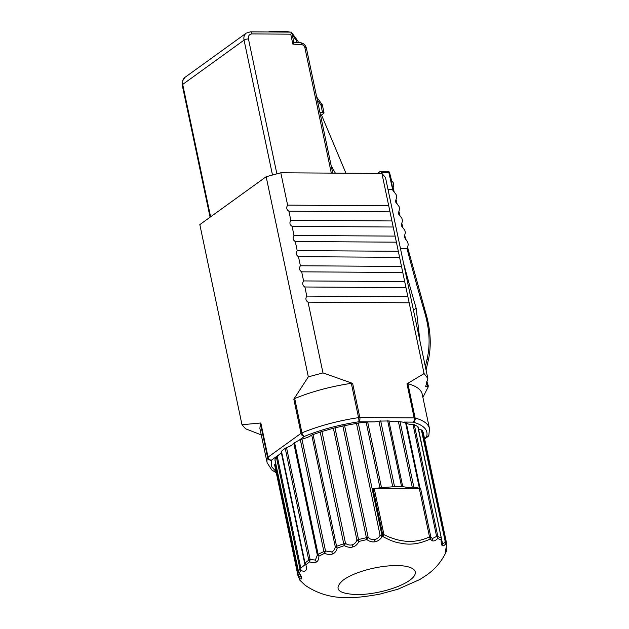 <?xml version="1.0" encoding="UTF-8"?>
<svg xmlns="http://www.w3.org/2000/svg" width="629" height="629" viewBox="0 0 629 629"><rect width="100%" height="100%" fill="white"/><g stroke="black" fill="none" stroke-linecap="round" stroke-linejoin="round"><path stroke-width="0.94" d="M392.763 486.807L381.504 487.664L367.666 421.973L374.64 421.878L378.925 421.108L392.763 486.807L401.538 486.445L407.789 487.467L413.835 487.137L420.078 488.34L406.232 422.641C406.9 423.844 408.992 424.473 412.506 424.52L413.025 424.52L436.605 536.411L437.359 537.418A3.263 1.242 -29.3 0 0 437.886 536.655L437.753 538.455C435.535 540.688 433.648 541.443 432.099 540.72L430.22 539.022L429.505 536.859C415.58 543.566 400.398 542.843 383.957 534.681L374.224 488.481L372.997 488.576L382.739 534.768L383.957 534.681L383.022 536.655A75.504 23.454 168.1 0 0 382.149 536.789L381.095 536.057L381.874 534.98L382.149 536.789C380.034 539.721 377.659 541.372 375.033 541.75C372.462 542.308 369.726 541.585 366.817 539.588L358.994 541.412L357.87 540.791A3.263 0.936 -58 0 1 358.554 539.635L358.994 541.412C357.366 544.494 355.306 546.342 352.798 546.947C350.345 547.741 347.515 547.301 344.315 545.618L337.207 548.079L335.312 546.923L336.578 546.279L337.207 548.079C336.334 551.138 334.793 553.095 332.576 553.937C330.477 554.896 327.811 554.676 324.603 553.292L318.895 556.138L317.331 555.061L318.14 554.393L318.895 556.138C318.824 559.189 317.991 561.147 316.395 562.011C314.854 563.065 312.589 563.002 309.617 561.839L305.875 564.795L304.743 563.741L305.026 563.112L305.875 564.795C307.314 570.589 305.631 572.461 300.819 570.432L299.931 568.797L300.811 568.121L300.819 570.432A75.504 23.454 168.1 0 0 299.412 573.208C301.079 575.834 301.865 577.532 301.771 578.303C301.755 579.238 300.859 579.215 299.082 578.224L298.177 576.644L298.539 576.007L300.143 580.551L304.562 584.459M305.089 564.378L305.026 563.112A76.062 23.635 -11.9 0 1 308.792 560.14L310.113 559.495L309.617 561.839L308.792 560.14L285.212 448.249L281.446 451.229L281.171 451.85L304.688 563.474M301.936 439.089C306.276 438.036 309.539 436.683 311.732 435.032L335.312 546.923C334.856 549.329 333.677 550.988 331.766 551.9L325.515 550.98L324.603 553.292L323.888 551.531L325.515 550.98L301.936 439.089L299.113 440.206L304.397 436.392A3.263 1.596 -112.5 0 1 302.84 435.032A3.263 1.596 -112.5 0 1 301.936 432.854L294.702 398.534L293.822 399.179L308.328 376.85L266.161 176.725L199.825 224.616L241.992 424.732L260.846 422.987L260.375 423.317L267.608 457.637A3.263 1.014 -11.9 0 1 268.04 457.149L301.024 433.342A3.263 1.014 -11.9 0 1 301.936 432.854A82.949 25.773 -11.9 0 1 358.569 417.64A3.263 1.014 -11.9 0 1 359.827 417.546L414.165 417.9A3.263 1.014 -11.9 0 1 415.132 418.01L407.899 383.682A82.949 25.773 -11.9 0 1 422.232 394.234L429.465 428.553A82.949 25.773 -11.9 0 0 415.132 418.01A3.263 2.658 -74.6 0 1 414.881 420.337A3.263 2.658 -74.6 0 1 413.143 422.13A3.263 1.777 -89.6 0 0 414.134 420.392A3.263 1.777 -89.6 0 0 414.165 417.9L406.987 383.824L424.088 373.595L409.172 302.808L308.061 302.156C305.718 300.646 305.285 298.626 306.787 296.086L407.891 296.746L405.98 287.65L304.868 286.989L306.787 296.086M260.375 423.317L259.895 428.443L267.128 462.763A82.949 25.773 -11.9 0 1 267.608 457.637A3.263 3.043 20.1 0 0 271.413 460.2L281.021 453.265L281.446 451.229L305.026 563.112M351.336 383.32L352.625 383.383L359.827 417.546A3.263 1.777 90.4 0 1 359.788 420.038A3.263 1.777 90.4 0 1 358.805 421.776A3.263 0.59 -98.4 0 0 358.892 419.975A3.263 0.59 -98.4 0 0 358.569 417.64L351.336 383.32C330.712 386.465 311.835 391.537 294.702 398.534M428.16 436.361A3.263 2.54 -125.8 0 1 427.728 436.793A3.263 2.54 -125.8 0 1 426.454 437.186A3.263 3.043 20.1 0 0 428.876 435.276L429.465 428.553M389.642 173.612L389.886 173.022L388.919 172.778L392.622 189.376L387.991 189.345M446.527 549.652L446.331 551.35L446.511 549.573M446.527 550.218L446.527 550.218A3.263 1.368 -2.4 0 0 446.598 549.903L446.26 548.071M418.474 428.915L421.383 429.921L445.505 542.906A3.263 1.407 -16.1 0 0 445.796 542.253L445.599 544.006C444.066 545.768 442.926 546.271 442.187 545.516C441.44 544.95 441.102 543.141 441.181 540.099L437.753 538.455L437.359 537.418M417.994 426.635L442.47 543.401C443.217 543.888 444.043 543.362 444.962 541.813L445.796 542.253M441.558 538.479L441.181 540.099L441.33 538.235L441.589 539.525A3.263 3.098 159.5 0 0 441.558 538.479L441.558 538.479M420.078 488.34L420.722 489.055L419.37 488.78L429.505 536.859L430.857 537.135L432.359 538.573L436.605 536.411L437.886 536.655M381.095 536.057L380.089 535.326L381.858 534.902L382.739 534.768L382.904 535.704L383.588 535.609M298.885 572.791A3.263 2.831 -29.4 0 1 298.846 572.72A3.263 2.831 -29.4 0 1 298.531 571.667L299.412 573.208M304.821 564.024L304.979 564.708L300.811 568.121L277.232 456.229L276.351 456.906L299.931 568.797A76.062 23.635 -11.9 0 0 298.516 571.588L298.531 571.667M344.621 543.566L345.525 543.401L344.315 545.618L343.741 543.802L344.621 543.566L344.849 544.62M357.87 540.791L356.942 540.122L358.554 539.635M367.32 537.567L368.169 537.504L366.817 539.588L366.416 537.716L367.32 537.567A3.263 0.818 83 0 1 367.493 538.636M367.666 421.973L358.278 423.01L381.874 534.98M402.749 486.642L388.903 420.95L393.951 421.776L398.393 421.485L412.239 487.176M372.997 488.576L381.504 487.664M382.904 535.704A3.263 0.621 81.8 0 1 383.022 536.655C390.066 540.484 395.94 542.646 400.649 543.141C409.951 545.288 419.81 543.92 430.22 539.022L430.857 537.135L420.722 489.055M304.806 584.923L305.293 585.347C329.124 601.536 353.726 598.769 379.657 594.169L397.85 589.239L419.779 579.545L426.643 575.103C432.666 570.786 440.473 563.954 446 552.16L446.236 551.594A75.504 23.454 168.1 0 0 446.331 551.35C444.719 554.235 444.829 552.561 446.661 546.334A75.504 23.454 168.1 0 0 445.599 544.006L445.505 542.906M242 424.732L245.585 428.789L261.255 434.898M266.161 176.725L280.801 172.786L381.913 173.447L385.491 177.496L427.83 378.43L425.66 386.638L427.956 386.3L428.184 386.961L427.956 386.3A1357.917 740.325 -89.6 0 1 426.776 382.841A2.17 0.975 -18.8 0 1 427.406 383.265L427.406 383.265A2.17 0.975 -18.8 0 1 427.17 383.973M288.892 211.195C286.549 209.693 286.124 207.664 287.618 205.133L388.722 205.785L390.004 211.855L288.892 211.195L290.81 220.292L391.922 220.952L393.196 227.014L292.092 226.354L294.002 235.45L395.114 236.111L393.196 227.014M287.618 205.133L280.801 172.786M308.328 376.85L322.976 372.911L308.061 302.156M304.868 286.989C302.518 285.487 302.093 283.467 303.587 280.927L404.699 281.588L402.78 272.491L301.676 271.83L303.587 280.927M301.676 271.83C299.294 270.336 298.869 268.316 300.395 265.768L401.506 266.429L399.588 257.332L298.476 256.671L300.395 265.768M298.476 256.671C296.102 255.177 295.677 253.157 297.202 250.609L398.306 251.27L396.396 242.173L295.284 241.512L297.202 250.609M295.284 241.512C292.91 240.019 292.477 237.998 294.002 235.45M292.092 226.354C289.741 224.852 289.316 222.831 290.81 220.292M352.625 383.383L322.976 372.911M388.722 205.785L381.913 173.447M331.31 173.117L304.884 47.733A3.263 2.54 54.2 0 0 301.661 44.683L292.847 44.124L290.747 34.17C291.903 32.433 292.053 31.827 291.18 32.354M293.877 42.292L291.652 32.126L250.303 31.859L246.261 33.125A8.696 6.77 54.2 0 0 244.06 40.122L182.701 84.42L210.605 216.832M292.847 44.124C294.018 42.473 294.175 41.923 293.311 42.458M390.004 211.855L391.922 220.952M395.114 236.111L396.396 242.173M398.306 251.27L399.588 257.332M401.506 266.429L402.78 272.491M404.699 281.588L405.98 287.65M407.891 296.746L409.172 302.808M424.088 373.595L427.83 378.43M426.509 382.023L426.776 382.841M424.559 374.129A93.815 29.146 168.1 0 0 423.671 373.595M422.9 397.418L428.184 386.961M406.987 383.824L407.899 383.682M321.946 431.51L333.362 428.239L356.942 540.122C356.022 542.505 354.442 544.077 352.193 544.848C349.873 545.374 347.648 544.895 345.525 543.401L321.946 431.51L311.732 435.032M344.59 425.613L356.509 423.435L380.089 535.326C378.839 537.622 377.03 539.045 374.656 539.596C372.258 539.902 370.096 539.202 368.169 537.504L344.59 425.613L333.362 428.239M358.278 423.01L356.509 423.435M400.508 248.762L407.065 248.809A1358.263 740.514 -89.6 0 0 424.685 312.464C429.576 329.226 430.393 344.723 427.138 358.947L425.346 366.628M419.92 340.887L416.178 308.249A1358.263 740.514 90.4 0 1 403.48 262.851M406.232 422.641L398.393 421.485M388.903 420.95L378.925 421.108M321.851 105.381C322.685 104.713 322.386 104.579 320.947 104.98L322.48 112.261L319.902 112.245M322.48 112.261A3.263 1.014 -11.9 0 1 324.014 112.788A3.263 1.014 -11.9 0 1 323.558 113.479L320.609 115.61M335.375 173.148L331.184 165.797M345.934 173.211L321.49 114.973M408.079 249.17L425.731 312.896A2.17 0.881 163.5 0 0 424.685 312.464M407.796 249.713L407.065 248.809L408.276 244.595L407.678 242.118L404.172 236.921L405.391 232.706L404.793 230.23L401.514 225.984L401.286 225.033L402.505 220.818L401.9 218.342L398.629 214.096L398.401 213.145L399.612 208.93L399.014 206.454L395.743 202.208L395.507 201.256L396.726 197.042L396.128 194.565L392.85 190.32L392.622 189.376L393.361 190.28M381.787 173.447A1358.263 740.514 90.4 0 1 381.63 172.731A2.17 1.187 -89.6 0 0 380.545 171.379A2.17 1.187 -89.6 0 0 380.113 171.528L377.494 173.423M417.947 426.887L417.75 426.352L413.025 424.52M423.27 432.626L446.849 544.517L423.278 432.642L422.916 433.263L423.27 432.626L422.201 430.283L421.383 429.921M324.014 112.788L322.339 104.839L316.709 97.102M268.607 31.977L269.023 31.678A3.263 1.777 90.4 0 1 269.684 31.45A3.263 1.777 90.4 0 1 270.651 31.993M381.63 172.731L388.919 172.778L387.393 171.575M392.7 189.085L391.269 180.13L393.235 182.677L393.84 185.154L392.7 189.085M392.999 186.884L394.218 192.089M446 552.16L446.331 551.35M446.126 548.551L445.67 550.375M422.201 430.283L445.78 542.174A76.062 23.635 -11.9 0 1 446.849 544.517A3.263 1.014 -11.9 0 1 446.857 544.533L446.661 546.334M374.224 488.481L419.37 488.78M300.143 580.551L298.232 576.345A3.263 2.988 29.5 0 0 298.618 577.328M300.591 576.022L300.646 576.518C300.497 577.218 299.797 577.052 298.539 576.007L274.959 464.116L274.598 464.752L275.667 463.471M315.412 560.062L310.113 559.495L286.533 447.604C290.433 446.213 292.839 444.734 293.751 443.17L317.331 555.061L315.412 560.062L316.395 562.011M276.351 456.906L274.936 459.697L275.219 460.216M277.232 456.229L281.021 453.265M299.113 440.206L293.751 443.17M286.533 447.604L285.212 448.249M317.912 555.682L317.912 555.682A3.263 2.154 -55.6 0 1 318.156 554.471M324.65 551.224L324.65 551.224A3.263 1.093 71.4 0 0 324.934 552.27M336.098 547.552L336.098 547.552A3.263 1.588 -58.6 0 1 336.594 546.357M309.366 559.802L309.366 559.802A3.263 1.934 64.1 0 0 309.696 560.832M374.64 421.878L358.805 421.776C339.031 424.795 320.892 429.67 304.397 436.392A3.263 2.54 -125.8 0 1 302.274 435.488A3.263 2.54 -125.8 0 1 301.024 433.342L293.822 399.179M302.274 435.488A3.263 0.543 -47.9 0 0 302.84 435.032M260.846 422.987L268.04 457.149A3.263 2.54 54.2 0 0 269.298 459.296A3.263 2.54 54.2 0 0 271.413 460.2L271.343 466.404L276.045 471.608M269.298 459.296A3.263 0.543 132.1 0 1 268.866 459.555M359.788 420.038A3.263 1.077 -166.4 0 1 358.892 419.975M414.134 420.392A3.263 1.077 13.6 0 0 414.881 420.337M428.263 436.259A3.263 1.973 -145.2 0 0 428.491 436.015A3.263 1.973 -145.2 0 0 428.585 435.85M388.156 171.513A2.17 2.036 138.5 0 1 389.886 173.022M379.947 487.679L366.109 421.988M343.52 579.859C350.51 574.875 362.06 570.542 374.845 567.916C388.03 565.149 401.601 564.897 408.252 566.863C413.953 568.435 416.201 570.975 414.991 574.489C414.338 576.266 412.585 578.208 409.723 580.292C398.542 588.359 374.184 594.782 356.667 594.578C337.482 593.666 333.103 588.76 343.52 579.859M290.747 34.17L251.946 33.919C249.257 34.218 248.093 35.892 248.455 38.943L276.878 173.84M272.491 175.019L244.06 40.122A3.263 1.014 168.1 0 1 248.455 38.943M251.946 33.919A3.263 1.777 -89.6 0 0 250.303 31.859M301.661 44.683A3.263 1.722 -86.3 0 0 300.206 42.63L293.869 42.222M304.884 47.733A3.263 1.014 -11.9 0 1 306.417 48.252C305.513 44.981 303.437 43.102 300.206 42.63M184.895 77.422A8.696 6.77 -125.8 0 0 182.701 84.42A3.263 1.014 168.1 0 0 182.237 85.112L182.253 81.479L184.895 77.422L246.261 33.125M404.439 422.075L413.143 422.13C424.276 425.346 428.711 430.37 426.454 437.186L424.528 438.578M317.323 100.003L320.947 104.98M292.288 34.76L296.495 40.743L296.849 42.418M426.053 369.986L426.132 369.632A2.17 1.415 -167 0 0 425.747 368.515M426.132 369.632L428.239 360.559A2.17 1.407 -166.8 0 0 427.138 358.947M413.457 310.215L416.178 308.249M298.288 42.505L298.028 41.262A3.263 1.014 168.1 0 0 296.495 40.743M290.118 32.118L286.989 31.56A3.263 1.777 90.4 0 1 287.956 32.103M445.529 550.359L446.857 544.533A3.263 1.014 -11.9 0 1 446.857 544.557M442.47 543.401L442.187 545.516M417.75 426.352L441.33 538.235A76.062 23.635 -11.9 0 0 437.878 536.576L414.299 424.693M432.359 538.573A3.263 2.65 111.8 0 1 432.099 540.72M405.493 422.256L419.331 487.947M399.989 421.446L413.835 487.137M304.609 584.766L299.671 580.001M301.771 578.303L300.646 576.518M294.561 442.501L318.14 554.393A76.062 23.635 -11.9 0 1 323.888 551.531L300.308 439.64M332.576 553.937L331.766 551.9M312.998 434.387L336.578 546.279A76.062 23.635 -11.9 0 1 343.741 543.802L320.161 431.911M352.798 546.947L352.193 544.848M334.958 427.673L358.538 539.556A76.062 23.635 -11.9 0 1 366.416 537.716L342.836 425.833M375.033 541.75L374.656 539.596M387.692 420.754L401.538 486.445M380.694 420.864L394.532 486.555M298.17 576.612L274.598 464.752L298.209 576.793M298.516 571.588L274.936 459.697M424.622 439.034L428.876 435.276M380.545 171.379L387.834 171.426L389.445 172.157L391.568 180.515M300.599 576.054L298.5 571.792L274.92 459.901M276.296 472.811L271.83 470.012L267.128 462.763M306.417 48.252L332.733 173.124M210.078 217.209L182.237 85.112M428.396 386.182L426.784 381.276M428.239 360.559C431.573 345.903 430.731 330.013 425.731 312.896M298.028 41.262L291.903 32.92M269.684 31.45L286.989 31.56M407.568 247.048L408.087 249.17M396.018 199.495L397.103 203.977M398.904 211.383L399.997 215.865M401.797 223.271L402.882 227.753M404.683 235.16L405.768 239.641M446.598 549.903L446.401 551.161M304.774 563.867L304.979 564.708M281.147 451.787L304.727 563.678"/></g></svg>
